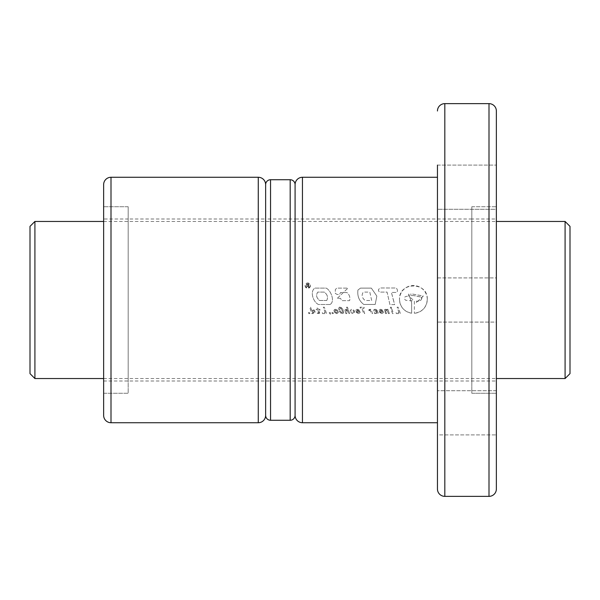<?xml version="1.0" encoding="UTF-8"?>
<svg xmlns="http://www.w3.org/2000/svg" width="600" height="600" viewBox="0 0 600 600"><rect width="100%" height="100%" fill="white"/><g stroke="black" fill="none" stroke-linecap="round" stroke-linejoin="round"><path stroke-width="0.45" stroke-dasharray="3 2.25" d="M103.635 378.548L496.365 378.548M103.635 221.452L496.365 221.452M34.912 378.548L34.912 221.452M565.088 221.452L565.088 378.548M30 373.635L30 226.365M570 226.365L570 373.635M295.087 184.635L295.087 415.365L295.087 184.635M265.635 184.635L265.635 415.365L265.635 184.635M103.635 219L103.635 300L103.635 219L128.183 219L128.183 393.27L103.635 393.27L103.635 300L103.635 393.27L128.183 393.27L128.183 206.73L128.183 393.27L128.183 206.73L103.635 206.73L103.635 393.27L103.635 206.73L128.183 206.73L128.183 381L128.183 219L265.635 219L265.635 381L265.635 219L295.087 219L295.087 381L295.087 219L471.817 219L471.817 300L471.817 206.73L471.817 393.27L471.817 219L471.817 381L471.817 219L496.365 219L496.365 300L496.365 206.73L496.365 393.27L496.365 219M103.635 381L496.365 381M103.635 415.365L103.635 184.635M265.635 381L265.635 219L265.635 381M437.452 165.09L496.365 165.09L437.452 165.09L437.452 209.272L496.365 209.272L496.365 165.09L496.365 209.272L496.365 165.09L496.365 209.272L437.452 209.272L437.452 165.09L437.452 434.91L437.452 390.728L437.452 434.91L496.365 434.91L437.452 434.91M496.365 111L496.365 489M310.425 285.645C308.647 289.087 306.87 289.087 305.085 285.645C306.862 282.21 308.647 282.21 310.425 285.645A2.67 2.67 0 0 1 307.755 288.322A2.67 2.67 0 0 1 305.085 285.645A2.67 2.67 0 0 1 307.755 282.975A2.67 2.67 0 0 1 310.425 285.645M427.275 299.423C426.577 307.418 422.272 312.03 414.368 313.275A13.883 13.883 0 0 0 427.275 299.423C428.138 281.513 398.64 281.52 399.502 299.423A13.883 13.883 0 0 1 413.393 285.54A13.883 13.883 0 0 1 427.275 299.423M437.452 277.913L496.365 277.913L496.365 322.087L496.365 277.913L496.365 322.087L437.452 322.087L437.452 277.913L437.452 322.087L437.452 277.913L496.365 277.913L496.365 322.087L437.452 322.087M496.365 390.728L437.452 390.728L496.365 390.728L496.365 434.91L496.365 390.728M295.087 381L295.087 219L295.087 381M471.817 206.73L496.365 206.73L496.365 393.27L496.365 206.73L471.817 206.73L471.817 393.27L496.365 393.27L471.817 393.27L471.817 206.73M437.452 209.272L437.452 390.728M399.007 312.69L397.125 307.185L398.16 307.185L400.388 313.575L396.39 313.575L396.06 312.69L399.007 312.69L397.125 307.185L398.16 307.185L400.388 313.575L396.39 313.575L396.06 312.69L399.007 312.69M392.513 313.575L391.035 309.33L391.995 309.33L393.435 313.575L392.513 313.575L391.035 309.33L391.995 309.33L393.435 313.575L392.513 313.575M390.705 308.37L390.338 307.222L391.298 307.222L391.665 308.37L390.705 308.37L390.338 307.222L391.298 307.222L391.665 308.37L390.705 308.37M386.798 309.645L387.195 310.065L386.97 309.33L387.893 309.33L389.37 313.575L388.41 313.575L387.368 310.928L386.01 310.028L385.605 310.845L386.528 313.575L385.56 313.575L384.487 310.185L385.53 309.263L387.195 310.065L386.97 309.33L387.893 309.33L389.37 313.575L388.41 313.575L387.368 310.928L386.01 310.028L385.605 310.845L386.528 313.575L385.56 313.575L384.607 309.66L385.53 309.263L386.798 309.645M382.163 309.847L383.452 312.585L383.07 313.298L381.683 313.642L379.515 312.03L381.877 312.788L382.312 311.55L379.403 311.55L379.155 310.185L380.498 309.263L382.71 310.373L383.452 312.585L381.945 313.657L380.535 313.245L379.515 312.03L381.877 312.788L382.312 311.55L379.403 311.55L379.155 310.185L380.468 309.263L382.163 309.847M376.44 309.63L377.37 310.733L375.337 310.11L374.775 310.657L377.438 311.513L378.15 312.442L378 313.327L376.822 313.642L375.593 313.065L375.555 313.575L374.558 313.575L373.763 310.14L375.075 309.263L377.048 310.185L377.37 310.733L375.337 310.11L374.775 310.657L377.438 311.513L378.15 312.442L378 313.327L376.822 313.642L375.593 313.065L375.555 313.575L374.558 313.575L373.928 309.66L375.075 309.263L376.44 309.63M369.585 309.555L370.462 310.365L370.125 309.33L371.048 309.33L372.525 313.575L371.565 313.575L370.2 310.748L368.468 310.252L368.13 309.263L370.462 310.365L370.125 309.33L371.048 309.33L372.525 313.575L371.565 313.575L370.2 310.748L368.468 310.252L368.13 309.263L369.585 309.555M360.322 308.07L360.022 307.185L363.968 307.185L364.267 308.07L362.827 308.07L364.718 313.575L363.675 313.575L361.793 308.07L360.322 308.07L360.022 307.185L363.968 307.185L364.267 308.07L362.827 308.07L364.718 313.575L363.675 313.575L361.793 308.07L360.322 308.07M358.875 309.847L360.157 312.585L359.767 313.298L358.395 313.642L356.212 312.03L358.582 312.788L359.025 311.55L356.1 311.55L355.86 310.185L357.21 309.263L359.423 310.373L360.157 312.585L358.657 313.657L357.248 313.245L356.212 312.03L358.582 312.788L359.025 311.55L356.1 311.55L355.86 310.185L357.18 309.263L358.875 309.847M353.407 309.847L354.33 310.875L354.705 312.6L353.265 313.657L351.705 313.14L350.67 311.767L351.668 311.767L353.1 312.795L353.692 312.112L353.25 310.815L352.035 310.11L351.487 310.882L350.452 310.882L350.37 310.185L351.78 309.263L353.993 310.388L354.705 312.6L353.265 313.657L351.705 313.14L350.67 311.767L351.668 311.767L353.1 312.795L353.692 312.112L353.25 310.815L352.035 310.11L351.487 310.882L350.452 310.882L350.37 310.185L351.78 309.263L353.407 309.847M347.272 310.478L345.862 310.252L346.83 313.575L345.862 313.575L344.79 310.185L345.832 309.263L347.498 310.065L346.53 307.185L347.46 307.185L349.673 313.575L348.72 313.575L347.67 310.928L346.312 310.028L345.907 310.845L346.83 313.575L345.862 313.575L344.79 310.185L345.832 309.263L347.498 310.065L346.53 307.185L347.46 307.185L349.673 313.575L348.72 313.575L347.272 310.478M341.332 307.575L342.832 309.337L343.56 311.325L343.5 312.915L342.772 313.553L340.59 313.028L339.255 310.913L340.335 310.913L341.138 312.442L342.165 312.705L342.45 311.28L341.25 308.55L340.043 308.01L339.847 309.585L338.85 309.585L338.61 308.737L338.88 307.538L339.923 307.103L342.195 308.37L343.65 311.962L342.772 313.553L340.59 313.028L339.255 310.913L340.335 310.913L341.362 312.585L342.51 312.293L341.243 308.535L340.043 308.01L339.847 309.585L338.85 309.585L338.61 308.737L339.308 307.215L341.332 307.575M337.043 309.885L337.942 310.882L338.31 312.577L336.855 313.657L334.612 312.502L333.923 310.365L335.392 309.263L337.59 310.395L338.31 312.577L336.855 313.657L334.612 312.502L333.923 310.365L334.763 309.353L337.043 309.885M329.543 313.507L329.25 312.615L330.322 312.615L330.99 314.58L329.543 313.507L329.25 312.615L330.322 312.615L330.99 314.58L329.543 313.507M325.192 312.69L323.31 307.185L324.345 307.185L326.558 313.575L322.575 313.575L322.245 312.69L325.192 312.69L323.31 307.185L324.345 307.185L326.558 313.575L322.575 313.575L322.245 312.69L325.192 312.69M319.65 312.78L319.125 313.538L317.25 313.433L316.957 312.548L318.653 312.66L317.88 310.11L316.403 310.11L316.14 309.33L317.618 309.33L317.138 307.92L318.105 307.92L318.585 309.33L319.8 309.33L320.062 310.11L318.847 310.11L319.47 313.245L317.25 313.433L316.957 312.548L318.653 312.66L317.88 310.11L316.403 310.11L316.14 309.33L317.618 309.33L317.138 307.92L318.105 307.92L318.585 309.33L319.8 309.33L320.062 310.11L318.847 310.11L319.65 312.78M310.597 307.185L311.49 309.847L312.803 309.263L314.745 310.837L315.165 312.645L314.498 313.545L312.593 313.028L312.788 313.575L311.827 313.575L309.645 307.185L310.597 307.185L311.49 309.847L312.375 309.218L314.032 309.915L315.157 312.067L314.498 313.545L312.593 313.028L312.788 313.575L311.827 313.575L309.645 307.185L310.597 307.185M393.263 299.58L394.658 304.62L389.933 304.62L387.06 292.087L379.515 292.095C377.707 290.22 378.218 288.84 381.045 287.97L396.165 287.985C397.695 289.657 397.853 291.135 396.638 292.425L391.425 292.455L394.658 304.62L389.933 304.62L387.06 292.087L379.515 292.095C377.73 290.19 378.24 288.81 381.045 287.97L396.165 287.985C397.695 289.657 397.853 291.135 396.638 292.425L391.425 292.455L393.263 299.58M408.735 293.985L411.653 302.865L411.653 313.2C404.153 311.655 400.103 307.065 399.502 299.423A13.883 13.883 0 0 0 411.653 313.2L411.653 302.865L408.735 293.985L408.735 296.032L414.368 301.02L414.368 313.275L414.368 301.02L405.675 300.27C403.065 297.855 404.085 296.445 408.735 296.032L408.735 293.985M360.465 288.12L357.938 290.032C357.18 296.108 359.123 300.915 363.772 304.455L375.195 304.455L376.83 296.093L371.34 288.12L360.465 288.12L357.938 290.032C357.202 296.168 359.145 300.975 363.772 304.455L375.195 304.455L376.83 296.093L371.34 288.12L360.465 288.12M337.312 298.298L347.985 288.105L336.728 288.105L335.325 289.635L335.303 293.347L337.043 294.45L339.548 294.45L340.53 292.545L346.965 292.545C349.447 294.697 350.34 297.405 349.62 300.66L341.91 300.66L340.455 298.298L337.312 298.298L347.985 288.105L336.728 288.105L335.325 289.635L335.303 293.347L337.043 294.45L339.548 294.45L340.53 292.545L346.965 292.545C349.447 294.697 350.34 297.397 349.62 300.66L341.91 300.66L340.455 298.298L337.312 298.298M329.955 304.5C335.37 301.853 330.975 290.28 326.13 288.105L314.85 288.105C309.697 291.502 313.163 302.07 318.495 304.5L329.955 304.5C335.377 301.8 330.945 290.257 326.13 288.105L314.85 288.105C309.66 291.517 313.237 302.175 318.495 304.5L329.955 304.5M309.862 313.575L309.532 312.615L308.46 312.615L308.798 313.575L309.862 313.575L309.532 312.615L308.46 312.615L308.798 313.575L309.862 313.575M333.368 313.575L333.022 312.615L331.957 312.615L332.288 313.575L333.368 313.575L333.022 312.615L331.957 312.615L332.288 313.575L333.368 313.575M308.865 287.392L308.31 287.392L308.31 285.892L306.21 287.392L307.132 285.825L306.36 285.18L306.697 284.138L308.865 283.913L308.865 287.392L308.31 287.392L308.31 285.892L306.21 287.392L307.132 285.825L306.413 285.33L306.435 284.423L307.65 283.913L308.865 283.913L308.865 287.392M307.62 285.502L308.31 285.502L308.31 284.303L306.975 284.595L307.11 285.36L308.31 285.502L308.31 284.303L306.975 284.595L307.62 285.502M416.452 302.722L416.452 301.132C420.502 301.178 422.228 299.85 421.635 297.157L413.722 295.582L410.888 295.553L413.722 295.582L421.793 297.263C422.123 299.91 420.345 301.2 416.452 301.132L416.452 302.722L423.322 296.01L410.888 293.782L410.888 295.553L410.888 293.782L423.202 295.935L416.452 302.722M371.685 300.51L369.81 292.103L363.3 292.103C361.298 295.132 361.928 297.938 365.19 300.51L371.685 300.51L369.81 292.103L363.3 292.103C361.298 295.14 361.928 297.945 365.19 300.51L371.685 300.51M326.722 300.487C328.267 297.293 327.435 294.502 324.248 292.103L317.782 292.103C315.765 295.178 316.418 297.968 319.74 300.487L326.722 300.487C328.267 297.315 327.442 294.525 324.248 292.103L317.782 292.103C315.938 294.615 316.282 297.248 318.81 300L319.74 300.487L326.722 300.487M312.915 312.638L314.077 312.472L313.972 311.43L312.397 310.08L311.91 310.785L312.675 312.472L314.077 312.472L313.972 311.43L313.08 310.215L311.97 310.433L312.915 312.638M336.03 312.66L336.728 312.788L337.29 312.097L336.877 310.845L335.52 310.118L334.942 310.785L335.37 312.067L336.562 312.81L337.29 312.097L336.877 310.845L335.52 310.118L335.048 311.43L336.03 312.66M356.88 310.778L358.725 310.778L357.51 310.065L356.88 310.778L358.725 310.778L357.51 310.065L356.88 310.778M376.125 312.697L377.07 312.69L376.853 311.993L375.075 311.513L376.125 312.697L377.07 312.69L376.853 311.993L375.075 311.513L376.125 312.697M380.168 310.778L382.028 310.778L380.798 310.065L380.168 310.778L382.028 310.778L380.798 310.065L380.168 310.778M290.183 420.27L290.183 179.73M270.548 420.27L270.548 179.73M258.27 177.27L258.27 422.73M111 422.73L111 177.27M302.452 422.73L302.452 177.27M444.817 103.635L444.817 496.365M489 103.635L489 496.365"/><path stroke-width="0.9" d="M34.912 378.548L30 373.635L30 226.365L34.912 221.452L34.912 378.548L103.635 378.548M496.365 378.548L565.088 378.548L565.088 221.452L496.365 221.452M34.912 221.452L103.635 221.452M565.088 378.548L570 373.635L570 226.365L565.088 221.452M258.27 422.73A7.365 7.365 0 0 0 265.635 415.365L265.635 184.635A4.912 4.912 0 0 1 270.548 179.73L290.183 179.73A4.912 4.912 0 0 1 295.087 184.635L295.087 415.365L295.087 184.635A7.365 7.365 0 0 1 302.452 177.27L302.452 422.73A7.365 7.365 0 0 1 295.087 415.365A4.912 4.912 0 0 1 290.183 420.27L270.548 420.27A4.912 4.912 0 0 1 265.635 415.365L265.635 184.635A7.365 7.365 0 0 0 258.27 177.27L111 177.27A7.365 7.365 0 0 0 103.635 184.635L103.635 415.365A7.365 7.365 0 0 0 111 422.73L258.27 422.73L258.27 177.27M444.817 496.365L444.817 103.635L489 103.635A7.365 7.365 0 0 1 496.365 111L496.365 489A7.365 7.365 0 0 1 489 496.365L444.817 496.365A7.365 7.365 0 0 1 437.452 489L437.452 165.09M437.452 434.91L437.452 489M444.817 103.635A7.365 7.365 0 0 0 437.452 111M437.452 390.728L437.452 209.272M302.452 422.73L437.452 422.73M302.452 177.27L437.452 177.27M437.452 277.913L437.452 322.087M270.548 179.73L270.548 420.27M290.183 179.73L290.183 420.27M111 177.27L111 422.73M489 496.365L489 103.635"/></g></svg>
